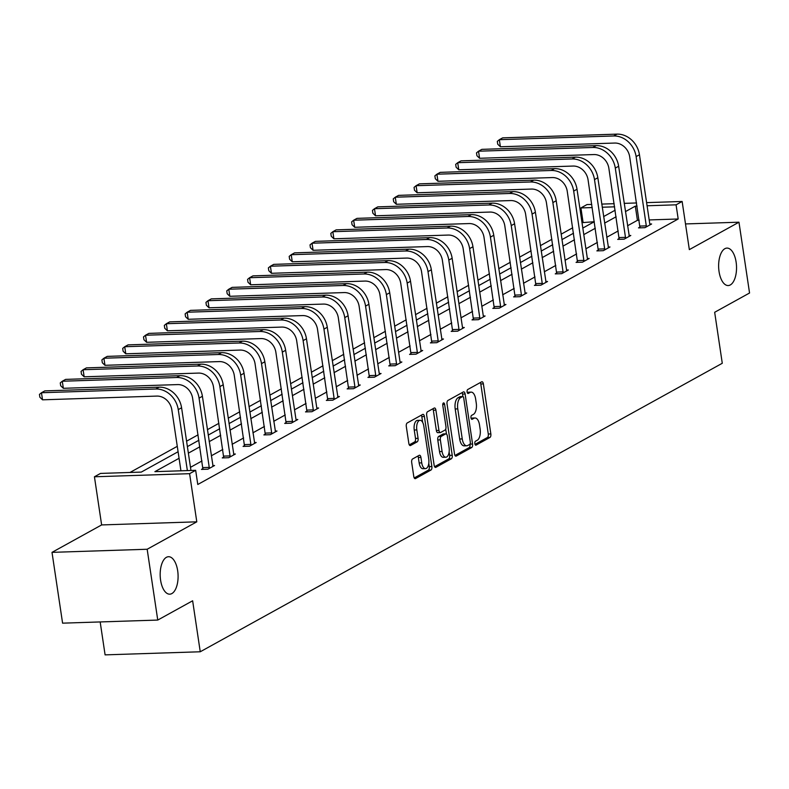 <?xml version="1.0" encoding="UTF-8"?>
<svg xmlns="http://www.w3.org/2000/svg" width="789" height="789" viewBox="0 0 789 789"><rect width="100%" height="100%" fill="white"/><g stroke="black" fill="none" stroke-linecap="round" stroke-linejoin="round"><path stroke-width="1.18" d="M177.673 570.723A18.739 8.945 88.1 0 0 168.521 556.718A18.739 8.945 88.1 0 0 160.591 580.162A18.739 8.945 88.1 0 0 169.743 594.176A18.739 8.945 88.1 0 0 177.673 570.723M736.117 262.096A18.739 8.945 88.1 0 0 726.975 248.091A18.739 8.945 88.1 0 0 719.045 271.534A18.739 8.945 88.1 0 0 728.188 285.549A18.739 8.945 88.1 0 0 736.117 262.096M474.84 443.694A2.012 0.957 88.1 0 0 475.816 445.193A2.012 0.957 88.1 0 0 476.043 445.124L489.959 437.441A2.87 1.371 88.1 0 0 490.847 433.94L483.371 383.888A2.87 1.371 88.1 0 0 481.971 381.738A2.87 1.371 88.1 0 0 481.645 381.837L467.729 389.519A2.012 0.957 88.1 0 0 467.108 391.975A2.012 0.957 88.1 0 0 468.094 393.484A2.012 0.957 88.1 0 0 468.311 393.415L470.116 392.419A9.202 4.389 88.1 0 1 471.141 392.123A9.202 4.389 88.1 0 1 475.639 399.007L476.26 403.169A9.202 4.389 88.1 0 1 473.4 414.383L471.595 415.379A2.012 0.957 88.1 0 0 470.974 417.835A2.012 0.957 88.1 0 0 471.95 419.334A2.012 0.957 88.1 0 0 472.177 419.275L473.982 418.278A9.202 4.389 88.1 0 1 475.008 417.983A9.202 4.389 88.1 0 1 479.495 424.857L480.126 429.029A9.202 4.389 88.1 0 1 477.266 440.242L475.461 441.238A2.012 0.957 88.1 0 0 474.84 443.694M52.005 552.359L147.168 549.252L196.796 521.825L101.633 524.932L52.005 552.359L62.587 623.162L157.751 620.065L192.634 600.784L200.248 651.773L722.28 363.275L714.666 312.286L749.55 293.005L738.968 222.202L685.503 223.938M157.751 620.065L147.168 549.252M412.578 458.981A2.87 1.371 88.1 0 0 411.69 462.482L413.791 476.526A2.87 1.371 88.1 0 0 415.192 478.676A2.87 1.371 88.1 0 0 415.507 478.578L430.962 470.047A2.87 1.371 88.1 0 0 431.859 466.536L424.383 416.493A2.87 1.371 88.1 0 0 422.973 414.343A2.87 1.371 88.1 0 0 422.657 414.442L407.203 422.973A2.87 1.371 88.1 0 0 406.305 426.484L408.84 443.438A2.87 1.371 88.1 0 0 410.241 445.588A2.87 1.371 88.1 0 0 410.566 445.499L417.184 441.84A2.87 1.371 88.1 0 0 418.071 438.339L416.819 429.926A7.693 3.669 88.1 0 1 420.073 420.31A7.693 3.669 88.1 0 1 423.821 426.06L428.743 459.001A7.693 3.669 88.1 0 1 425.498 468.627A7.693 3.669 88.1 0 1 421.74 462.877L420.922 457.383A2.87 1.371 88.1 0 0 419.521 455.233A2.87 1.371 88.1 0 0 419.196 455.322L412.578 458.981M646.605 202.625L682.14 201.471L689.339 249.62L738.968 222.202M682.14 201.471L676.074 204.824L647.079 205.771M179.073 458.291L154.9 471.654L195.662 470.323L197.783 484.485L678.185 218.987L676.074 204.824M195.662 470.323L189.597 473.676L94.433 476.773L100.509 473.42L141.27 472.098L178.087 451.742M196.796 521.825L189.597 473.676M454.513 454.02A2.87 1.371 88.1 0 0 455.914 456.17A2.87 1.371 88.1 0 0 456.239 456.072L471.694 447.531A2.87 1.371 88.1 0 0 472.581 444.029L465.106 393.987A2.87 1.371 88.1 0 0 463.705 391.837A2.87 1.371 88.1 0 0 463.38 391.926L447.925 400.467A2.87 1.371 88.1 0 0 447.038 403.978L454.513 454.02M451.328 458.784L435.873 467.325A2.87 1.371 88.1 0 1 435.558 467.423A2.87 1.371 88.1 0 1 434.147 465.273L426.671 415.231A2.87 1.371 88.1 0 1 427.569 411.72L434.177 408.071A2.87 1.371 88.1 0 1 434.502 407.972A2.87 1.371 88.1 0 1 435.903 410.122L438.94 430.419A2.87 1.371 88.1 0 0 440.341 432.569A2.87 1.371 88.1 0 0 440.656 432.48L445.045 430.054A2.87 1.371 88.1 0 0 445.943 426.553L442.787 405.418A2.012 0.957 88.1 0 1 443.635 402.903A2.012 0.957 88.1 0 1 444.621 404.402L452.225 455.283A2.87 1.371 88.1 0 1 451.328 458.784L448.754 458.873L434.601 466.693M100.173 621.939L105.095 654.87L200.248 651.773M582.815 228.07L594.324 221.719L582.006 222.656M572.706 227.794L561.196 234.155M551.896 239.294L540.386 245.655M531.086 250.794L519.576 257.155M510.266 262.303L498.766 268.664M489.456 273.803L477.947 280.164M468.646 285.302L457.137 291.664M447.836 296.802L436.327 303.163M427.027 308.302L415.517 314.663M406.207 319.811L394.707 326.173M385.397 331.311L373.887 337.672M364.587 342.811L353.077 349.172M343.777 354.31L332.268 360.672M322.967 365.81L311.458 372.171M302.148 377.32L290.648 383.671M281.338 388.819L269.828 395.181M260.528 400.319L249.018 406.68M239.718 411.819L228.208 418.18M218.908 423.318L207.399 429.68M198.088 434.828L186.589 441.179M177.278 446.327L129.988 472.463M583.032 222.084L580.911 207.931L586.986 204.568L591.74 204.42M101.633 524.932L94.433 476.773M601.77 204.095L614.167 203.69M624.188 203.365L636.585 202.96M614.631 206.826L602.234 207.231M592.214 207.556L580.911 207.931M187.397 446.604L198.907 440.242M208.207 435.104L219.717 428.743M229.017 423.604L240.527 417.243M249.827 412.095L261.337 405.743M270.637 400.595L282.146 394.234M291.457 389.095L302.966 382.734M312.266 377.596L323.776 371.234M333.076 366.096L344.586 359.735M353.886 354.596L365.396 348.235M374.696 343.087L386.206 336.725M395.516 331.587L407.025 325.226M416.326 320.087L427.835 313.726M437.136 308.588L448.645 302.226M457.945 297.088L469.455 290.727M478.755 285.579L490.265 279.217M499.575 274.079L511.085 267.718M520.385 262.579L531.894 256.218M541.195 251.08L552.704 244.718M562.005 239.58L573.514 233.219M603.634 216.571L615.144 210.209M637.058 206.097L635.313 206.156L625.421 211.62M616.12 216.758L604.611 223.119M595.31 228.258L583.801 234.619M574.491 239.767L562.991 246.129M553.681 251.267L542.171 257.628M532.871 262.767L521.361 269.128M512.061 274.266L500.551 280.628M491.251 285.766L479.742 292.127M470.431 297.275L458.932 303.637M449.622 308.775L438.112 315.136M428.812 320.275L417.302 326.636M408.002 331.774L396.492 338.136M387.192 343.274L375.682 349.635M366.372 354.784L354.872 361.135M345.562 366.283L334.053 372.645M324.752 377.783L313.243 384.144M303.943 389.283L292.433 395.644M283.133 400.782L271.623 407.144M262.313 412.292L250.813 418.643M241.503 423.792L229.993 430.153M220.693 435.291L209.184 441.653M199.883 446.791L188.374 453.152M639.169 220.259L637.423 220.318L627.541 225.782M618.231 230.921L606.731 237.282M597.421 242.42L585.911 248.782M576.611 253.93L565.102 260.291M555.801 265.429L544.292 271.791M534.991 276.929L523.482 283.29M514.172 288.429L502.672 294.79M493.362 299.928L481.852 306.29M472.552 311.438L461.042 317.789M451.742 322.938L440.232 329.299M430.932 334.437L419.423 340.799M410.112 345.937L398.613 352.298M389.302 357.437L377.793 363.798M368.493 368.946L356.983 375.298M347.683 380.446L336.173 386.807M326.873 391.946L315.363 398.307M306.053 403.445L294.553 409.807M285.243 414.945L273.734 421.306M264.433 426.454L252.924 432.806M243.623 437.954L232.114 444.315M222.814 449.454L211.304 455.815M201.994 460.954L190.494 467.315M637.423 220.318L635.313 206.156M678.185 218.987L649.199 219.934M212.764 465.579L214.559 465.52L207.882 469.199L201.461 469.416L202.951 468.587M233.574 454.069L235.369 454.02L228.702 457.699L222.271 457.916L223.77 457.087M254.393 442.57L256.178 442.511L249.511 446.199L243.081 446.406L244.58 445.578M275.203 431.07L276.988 431.011L270.321 434.7L263.891 434.907L265.39 434.078M296.309 420.34L296.003 419.541L297.808 419.511L291.131 423.2L284.701 423.407L286.2 422.579M317.119 408.84L316.813 408.041L318.618 408.012L311.941 411.7L305.521 411.907L307.01 411.079M337.633 396.561L339.428 396.512L332.761 400.191L326.33 400.408L327.829 399.579M358.453 385.062L360.238 385.002L353.571 388.691L347.14 388.898L348.639 388.07M379.548 374.331L379.253 373.532L381.048 373.503L374.38 377.191L367.95 377.398L369.449 376.57M400.368 362.832L400.062 362.033L401.867 362.003L395.19 365.692L388.76 365.899L390.259 365.07M420.882 350.563L422.677 350.503L416 354.192L409.58 354.399L411.069 353.571M441.692 339.053L443.487 339.004L436.82 342.682L430.39 342.899L431.889 342.071M462.798 328.323L462.502 327.534L464.297 327.494L457.63 331.183L451.2 331.39L452.699 330.561M483.608 316.823L483.312 316.024L485.107 315.994L478.44 319.683L472.009 319.89L473.508 319.062M504.132 304.554L505.927 304.495L499.25 308.183L492.819 308.391L494.318 307.562M524.941 293.054L526.736 292.995L520.059 296.684L513.639 296.891L515.128 296.062M545.751 281.555L547.546 281.495L540.879 285.174L534.449 285.391L535.948 284.563M566.857 270.814L566.561 270.025L568.356 269.986L561.689 273.675L555.259 273.882L556.758 273.053M587.667 259.315L587.371 258.526L589.166 258.486L582.499 262.175L576.069 262.382L577.568 261.553M608.191 247.046L609.986 246.987L603.309 250.675L596.879 250.882L598.378 250.054M629.001 235.546L630.796 235.487L624.119 239.175L617.698 239.383L619.187 238.554M650.106 224.816L649.801 224.017L651.606 223.987L644.938 227.666L638.508 227.883L640.007 227.054M475.008 417.983L472.433 418.062A9.202 4.389 88.1 0 0 471.408 418.357L473.982 418.278M471.141 392.123L468.577 392.212A9.202 4.389 88.1 0 0 467.542 392.508L470.116 392.419M475.008 444.365L487.385 437.52A2.87 1.371 88.1 0 0 488.283 434.019L480.797 383.977A2.87 1.371 88.1 0 0 480.353 382.557M462.906 396.581L462.532 394.066A2.87 1.371 88.1 0 0 462.078 392.646M454.967 455.44L469.12 447.619A2.87 1.371 88.1 0 0 470.007 444.118L470.007 444.079M469.672 444.444A2.012 0.957 88.1 0 0 470.293 441.988L463.725 398.06A2.012 0.957 88.1 0 0 462.748 396.551A2.012 0.957 88.1 0 0 462.522 396.62L460.618 397.666A9.202 4.389 88.1 0 0 457.758 408.88L462.246 438.911A9.202 4.389 88.1 0 0 466.743 445.785A9.202 4.389 88.1 0 0 467.769 445.489L469.672 444.444M460.401 396.689A2.012 0.957 88.1 0 0 460.174 396.64A2.012 0.957 88.1 0 0 459.948 396.699L462.522 396.62M466.743 445.785L464.169 445.864A9.202 4.389 88.1 0 1 459.681 438.99L455.194 408.968A9.202 4.389 88.1 0 1 458.054 397.755L459.948 396.699M438.092 432.559A2.87 1.371 88.1 0 1 437.767 432.658A2.87 1.371 88.1 0 1 436.366 430.508L433.329 410.211A2.87 1.371 88.1 0 0 432.875 408.791M445.726 429.127L446.466 434.039M449.138 451.929L449.651 455.371L452.225 455.283M442.087 451.486A7.693 3.669 88.1 0 0 445.834 457.226A7.693 3.669 88.1 0 0 449.089 447.61L447.353 436.001A2.87 1.371 88.1 0 0 445.953 433.851A2.87 1.371 88.1 0 0 445.627 433.95L441.238 436.366A2.87 1.371 88.1 0 0 440.351 439.877L442.087 451.486L439.512 451.564A7.693 3.669 88.1 0 0 443.26 457.314L445.834 457.226M443.704 434.009A2.87 1.371 88.1 0 0 443.379 433.94A2.87 1.371 88.1 0 0 443.053 434.029L445.627 433.95M439.512 451.564L437.777 439.956A2.87 1.371 88.1 0 1 438.674 436.455L443.053 434.029M448.754 458.873A2.87 1.371 88.1 0 0 449.651 455.371M425.498 468.627L422.924 468.705A7.693 3.669 88.1 0 1 419.166 462.956L418.348 457.462A2.87 1.371 88.1 0 0 417.894 456.042M420.073 420.31L417.499 420.389A7.693 3.669 88.1 0 0 414.245 430.015L416.819 429.926M409.294 444.868L414.61 441.929A2.87 1.371 88.1 0 0 415.507 438.418L414.245 430.015M422.667 422.352L421.809 416.582A2.87 1.371 88.1 0 0 421.356 415.152M414.235 477.947L428.388 470.126A2.87 1.371 88.1 0 0 429.285 466.624L428.792 463.321M616.988 134.13L613.655 135.974L499.338 139.692L502.672 137.858L616.988 134.13A21.964 18.749 61.1 0 1 639.455 154.743L649.801 224.017M613.655 135.974A21.964 18.749 61.1 0 1 636.121 156.587L646.438 226.837M639.978 227.834L629.691 156.794A14.636 12.496 -118.9 0 0 614.71 143.056L500.394 146.774L497.731 144.209L497.307 141.379L499.338 139.692L500.394 146.774M640.037 226.068L646.467 225.861M629.297 236.315L618.645 166.252L615.302 168.087L625.618 238.347M619.168 239.333L608.871 168.304A14.636 12.496 -118.9 0 0 593.9 154.555L479.584 158.283L476.921 155.709L476.497 152.879L478.528 151.202L592.845 147.474A21.964 18.749 61.1 0 1 615.302 168.087M479.584 158.283L478.528 151.202L481.862 149.358L596.178 145.63A21.964 18.749 61.1 0 1 618.645 166.252M619.227 237.568L625.657 237.361M608.487 247.815L597.825 177.752L594.492 179.596L604.808 249.847M598.348 250.833L588.061 179.803A14.636 12.496 -118.9 0 0 573.09 166.055L458.774 169.783L456.111 167.209L455.687 164.378L457.709 162.702L572.035 158.974A21.964 18.749 61.1 0 1 594.492 179.596M458.774 169.783L457.709 162.702L461.042 160.857L575.368 157.129A21.964 18.749 61.1 0 1 597.825 177.752M598.417 249.068L604.847 248.86M554.549 168.639L551.215 170.483L436.899 174.201L440.232 172.357L554.549 168.639A21.964 18.749 61.1 0 1 577.015 189.252L587.371 258.526M551.215 170.483A21.964 18.749 61.1 0 1 573.682 191.096L583.998 261.346M577.538 262.333L567.252 191.303A14.636 12.496 -118.9 0 0 552.28 177.564L437.954 181.283L435.301 178.718L434.877 175.878L436.899 174.201L437.954 181.283M577.607 260.577L584.038 260.36M533.739 180.139L530.405 181.983L416.089 185.701L419.423 183.857L533.739 180.139A21.964 18.749 61.1 0 1 556.206 200.751L566.561 270.025M530.405 181.983A21.964 18.749 61.1 0 1 552.872 202.595L563.188 272.846M556.728 273.842L546.442 202.803A14.636 12.496 -118.9 0 0 531.461 189.064L417.144 192.782L414.481 190.218L414.067 187.387L416.089 185.701L417.144 192.782M556.797 272.077L563.218 271.87M546.047 282.324L535.396 212.251L532.062 214.095L542.378 284.346M535.918 285.342L525.632 214.302A14.636 12.496 -118.9 0 0 510.651 200.564L396.334 204.282L393.672 201.718L393.247 198.887L395.279 197.201L509.595 193.483A21.964 18.749 61.1 0 1 532.062 214.095M396.334 204.282L395.279 197.201L398.613 195.366L512.929 191.638A21.964 18.749 61.1 0 1 535.396 212.251M535.978 283.576L542.408 283.369M525.237 293.824L514.586 223.751L511.242 225.595L521.559 295.855M515.109 296.842L504.812 225.812A14.636 12.496 -118.9 0 0 489.841 212.063L375.525 215.792L372.862 213.217L372.438 210.387L374.469 208.71L488.786 204.982A21.964 18.749 61.1 0 1 511.242 225.595M375.525 215.792L374.469 208.71L377.803 206.866L492.119 203.138A21.964 18.749 61.1 0 1 514.586 223.751M515.168 295.076L521.598 294.869M504.427 305.323L493.766 235.26L490.433 237.104L500.749 307.355M494.289 308.341L484.002 237.311A14.636 12.496 -118.9 0 0 469.031 223.563L354.715 227.291L352.052 224.717L351.628 221.887L353.65 220.21L467.976 216.482A21.964 18.749 61.1 0 1 490.433 237.104M354.715 227.291L353.65 220.21L356.993 218.366L471.309 214.638A21.964 18.749 61.1 0 1 493.766 235.26M494.358 306.576L500.788 306.369M450.489 226.147L447.156 227.982L332.84 231.71L336.173 229.865L450.489 226.147A21.964 18.749 61.1 0 1 472.956 246.76L483.312 316.024M447.156 227.982A21.964 18.749 61.1 0 1 469.623 248.604L479.939 318.855M473.479 319.841L463.192 248.811A14.636 12.496 -118.9 0 0 448.221 235.063L333.895 238.791L331.242 236.227L330.818 233.386L332.84 231.71L333.895 238.791M473.548 318.085L479.978 317.868M429.68 237.647L426.346 239.491L312.03 243.209L315.363 241.365L429.68 237.647A21.964 18.749 61.1 0 1 452.146 258.259L462.502 327.534M426.346 239.491A21.964 18.749 61.1 0 1 448.813 260.104L459.129 330.354M452.669 331.35L442.382 260.311A14.636 12.496 -118.9 0 0 427.401 246.572L313.085 250.291L310.432 247.726L310.008 244.896L312.03 243.209L313.085 250.291M452.738 329.585L459.159 329.378M441.988 339.832L431.336 269.759L428.003 271.603L438.319 341.854M431.859 342.85L421.573 271.81A14.636 12.496 -118.9 0 0 406.591 258.072L292.275 261.79L289.612 259.226L289.188 256.395L291.22 254.709L405.536 250.991A21.964 18.749 61.1 0 1 428.003 271.603M292.275 261.79L291.22 254.709L294.553 252.865L408.87 249.146A21.964 18.749 61.1 0 1 431.336 269.759M431.918 341.085L438.349 340.878M421.178 351.332L410.527 281.259L407.183 283.103L417.499 353.364M411.049 354.35L400.753 283.32A14.636 12.496 -118.9 0 0 385.782 269.572L271.465 273.3L268.802 270.726L268.378 267.895L270.41 266.218L384.726 262.49A21.964 18.749 61.1 0 1 407.183 283.103M271.465 273.3L270.41 266.218L273.744 264.374L388.06 260.646A21.964 18.749 61.1 0 1 410.527 281.259M411.108 352.584L417.539 352.377M367.25 272.146L363.916 273.99L249.59 277.718L252.934 275.874L367.25 272.146A21.964 18.749 61.1 0 1 389.707 292.768L400.062 362.033M363.916 273.99A21.964 18.749 61.1 0 1 386.373 294.613L396.689 364.863M390.23 365.849L379.943 294.82A14.636 12.496 -118.9 0 0 364.972 281.071L250.655 284.799L247.993 282.225L247.568 279.395L249.59 277.718L250.655 284.799M390.299 364.084L396.729 363.877M346.43 283.655L343.097 285.49L228.78 289.218L232.114 287.374L346.43 283.655A21.964 18.749 61.1 0 1 368.897 304.268L379.253 373.532M343.097 285.49A21.964 18.749 61.1 0 1 365.563 306.112L375.88 376.363M369.42 377.349L359.133 306.319A14.636 12.496 -118.9 0 0 344.162 292.571L229.836 296.299L227.183 293.735L226.759 290.894L228.78 289.218L229.836 296.299M369.489 375.594L375.919 375.377M358.739 385.831L348.087 315.768L344.754 317.612L355.07 387.863M348.61 388.859L338.323 317.819A14.636 12.496 -118.9 0 0 323.342 304.081L209.026 307.799L206.373 305.235L205.949 302.404L207.971 300.717L322.287 296.999A21.964 18.749 61.1 0 1 344.754 317.612M209.026 307.799L207.971 300.717L211.304 298.873L325.62 295.155A21.964 18.749 61.1 0 1 348.087 315.768M348.679 387.093L355.099 386.886M337.929 397.34L327.277 327.267L323.944 329.112L334.26 399.362M327.8 400.358L317.513 329.319A14.636 12.496 -118.9 0 0 302.532 315.58L188.216 319.298L185.553 316.734L185.129 313.904L187.161 312.217L301.477 308.499A21.964 18.749 61.1 0 1 323.944 329.112M188.216 319.298L187.161 312.217L190.494 310.373L304.81 306.655A21.964 18.749 61.1 0 1 327.277 327.267M327.859 398.593L334.289 398.386M284.001 318.154L280.667 319.999L166.351 323.727L169.684 321.882L284.001 318.154A21.964 18.749 61.1 0 1 306.467 338.767L316.813 408.041M280.667 319.999A21.964 18.749 61.1 0 1 303.124 340.611L313.44 410.872M306.99 411.858L296.694 340.828A14.636 12.496 -118.9 0 0 281.722 327.08L167.406 330.808L164.743 328.234L164.319 325.403L166.351 323.727L167.406 330.808M307.049 410.093L313.48 409.885M263.191 329.654L259.857 331.498L145.531 335.226L148.874 333.382L263.191 329.654A21.964 18.749 61.1 0 1 285.648 350.277L296.003 419.541M259.857 331.498A21.964 18.749 61.1 0 1 282.314 352.121L292.63 422.371M286.17 423.358L275.884 352.328A14.636 12.496 -118.9 0 0 260.912 338.58L146.596 342.308L143.933 339.734L143.509 336.903L145.531 335.226L146.596 342.308M286.239 421.592L292.67 421.385M275.489 431.839L264.838 361.776L261.504 363.621L271.82 433.871M265.36 434.857L255.074 363.828A14.636 12.496 -118.9 0 0 240.103 350.079L125.776 353.807L123.123 351.233L122.699 348.403L124.721 346.726L239.037 342.998A21.964 18.749 61.1 0 1 261.504 363.621M125.776 353.807L124.721 346.726L128.055 344.882L242.381 341.164A21.964 18.749 61.1 0 1 264.838 361.776M265.429 433.102L271.86 432.885M254.679 443.339L244.028 373.276L240.694 375.12L251.01 445.371M244.551 446.357L234.264 375.327A14.636 12.496 -118.9 0 0 219.283 361.589L104.967 365.307L102.314 362.743L101.889 359.902L103.911 358.226L218.228 354.508A21.964 18.749 61.1 0 1 240.694 375.12M104.967 365.307L103.911 358.226L107.245 356.381L221.561 352.663A21.964 18.749 61.1 0 1 244.028 373.276M244.62 444.601L251.04 444.394M233.869 454.839L223.218 384.776L219.884 386.62L230.201 456.87M223.741 457.867L213.454 386.827A14.636 12.496 -118.9 0 0 198.473 373.089L84.157 376.807L81.494 374.242L81.07 371.412L83.101 369.725L197.418 366.007A21.964 18.749 61.1 0 1 219.884 386.62M84.157 376.807L83.101 369.725L86.435 367.881L200.751 364.163A21.964 18.749 61.1 0 1 223.218 384.776M223.8 456.101L230.23 455.894M213.06 466.348L202.408 396.275L199.065 398.12L209.381 468.38M202.931 469.366L192.634 398.337A14.636 12.496 -118.9 0 0 177.663 384.588L63.347 388.306L60.684 385.742L60.26 382.912L62.292 381.235L176.608 377.507A21.964 18.749 61.1 0 1 199.065 398.12M63.347 388.306L62.292 381.235L65.625 379.391L179.941 375.663A21.964 18.749 61.1 0 1 202.408 396.275M202.99 467.601L209.42 467.394M159.131 387.162L155.798 389.007L41.472 392.735L44.815 390.89L159.131 387.162A21.964 18.749 61.1 0 1 181.588 407.785L190.958 470.471M155.798 389.007A21.964 18.749 61.1 0 1 178.255 409.619L187.368 470.589M180.937 470.806L171.824 409.836A14.636 12.496 -118.9 0 0 156.853 396.088L42.537 399.816L39.874 397.242L39.45 394.411L41.472 392.735L42.537 399.816M480.797 383.977L483.371 383.888M488.283 434.019L490.847 433.94M487.385 437.52L489.959 437.441M462.532 394.066L465.106 393.987M470.007 444.118L472.581 444.029M469.12 447.619L471.694 447.531M455.588 456.091L456.239 456.072M458.054 397.755L460.618 397.666M455.194 408.968L457.758 408.88M459.681 438.99L462.246 438.911M435.222 467.344L435.873 467.325M433.329 410.211L435.903 410.122M436.366 430.508L438.94 430.419M442.757 404.471L444.621 404.402M438.674 436.455L441.238 436.366M437.777 439.956L440.351 439.877M418.348 457.462L420.922 457.383M419.166 462.956L421.74 462.877M415.507 438.418L418.071 438.339M414.61 441.929L417.184 441.84M409.915 445.519L410.566 445.499M421.809 416.582L424.383 416.493M429.285 466.624L431.859 466.536M428.388 470.126L430.962 470.047M414.866 478.607L415.507 478.578M639.455 154.743L636.121 156.587M596.178 145.63L592.845 147.474M575.368 157.129L572.035 158.974M577.015 189.252L573.682 191.096M556.206 200.751L552.872 202.595M512.929 191.638L509.595 193.483M492.119 203.138L488.786 204.982M471.309 214.638L467.976 216.482M472.956 246.76L469.623 248.604M452.146 258.259L448.813 260.104M408.87 249.146L405.536 250.991M388.06 260.646L384.726 262.49M389.707 292.768L386.373 294.613M368.897 304.268L365.563 306.112M325.62 295.155L322.287 296.999M304.81 306.655L301.477 308.499M306.467 338.767L303.124 340.611M285.648 350.277L282.314 352.121M242.381 341.164L239.037 342.998M221.561 352.663L218.228 354.508M200.751 364.163L197.418 366.007M179.941 375.663L176.608 377.507M181.588 407.785L178.255 409.619M460.174 396.64L462.748 396.551M437.767 432.658L440.341 432.569M443.379 433.94L445.953 433.851"/></g></svg>
